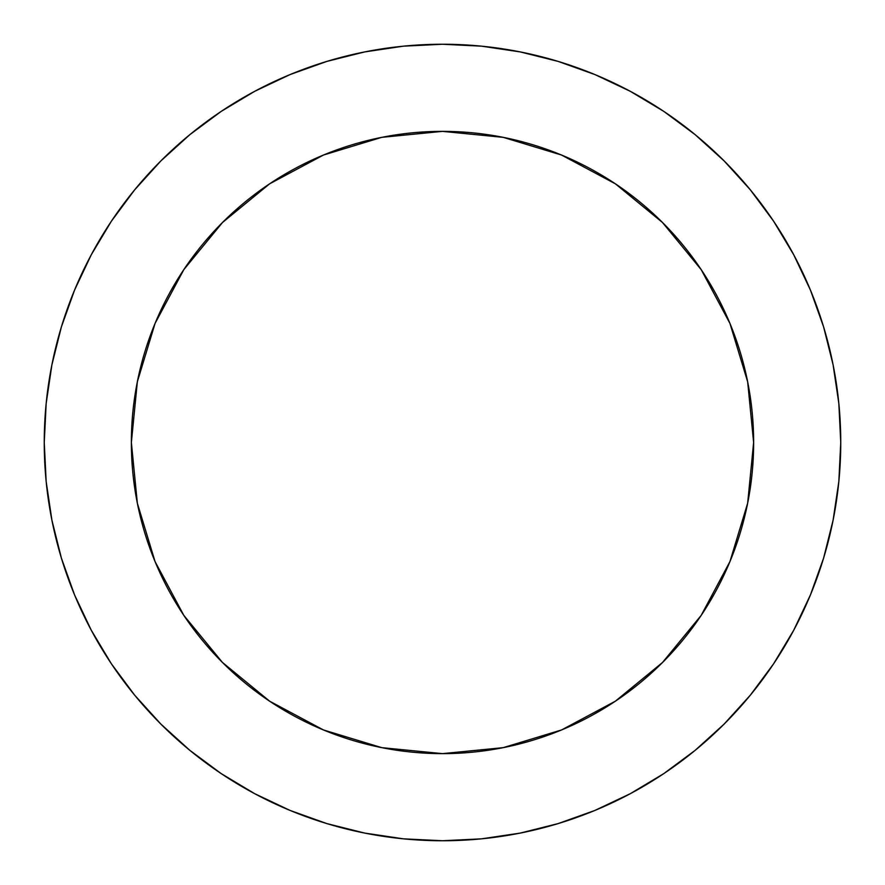 <?xml version="1.0" encoding="UTF-8"?>
<svg xmlns="http://www.w3.org/2000/svg" width="885" height="885" viewBox="0 0 885 885"><rect width="100%" height="100%" fill="white"/><g stroke="black" fill="none" stroke-linecap="round" stroke-linejoin="round"><path stroke-width="1.33" d="M131.367 442.5A311.133 311.133 0 0 1 442.5 131.367A311.133 311.133 0 0 1 753.633 442.5A311.133 311.133 0 0 1 442.5 753.633A311.133 311.133 0 0 1 131.367 442.5L137.341 503.2L155.052 561.566L183.803 615.352L222.5 662.5L269.648 701.197L323.434 729.948L381.8 747.659L442.5 753.633L503.2 747.659L561.566 729.948L615.352 701.197L662.5 662.5L701.197 615.352L729.948 561.566L747.659 503.2L753.633 442.5L747.659 381.8L729.948 323.434L701.197 269.648L662.5 222.5L615.352 183.803L561.566 155.052L503.2 137.341L442.5 131.367L381.8 137.341L323.434 155.052L269.648 183.803L222.5 222.5L183.803 269.648L155.052 323.434L137.341 381.8L131.367 442.5M44.25 442.5A398.25 398.25 0 0 1 442.5 44.25A398.25 398.25 0 0 1 840.75 442.5A398.25 398.25 0 0 1 442.5 840.75A398.25 398.25 0 0 1 44.25 442.5L46.164 481.54L51.905 520.192L61.397 558.103L74.561 594.908L91.277 630.231L111.366 663.761L134.653 695.145L160.893 724.107L189.855 750.347L221.239 773.634L254.769 793.723L290.092 810.439L326.897 823.603L364.808 833.095L403.46 838.836L442.5 840.75L481.54 838.836L520.192 833.095L558.103 823.603L594.908 810.439L630.231 793.723L663.761 773.634L695.145 750.347L724.107 724.107L750.347 695.145L773.634 663.761L793.723 630.231L810.439 594.908L823.603 558.103L833.095 520.192L838.836 481.54L840.75 442.5L838.836 403.46L833.095 364.808L823.603 326.897L810.439 290.092L793.723 254.769L773.634 221.239L750.347 189.855L724.107 160.893L695.145 134.653L663.761 111.366L630.231 91.277L594.908 74.561L558.103 61.397L520.192 51.905L481.54 46.164L442.5 44.25L403.46 46.164L364.808 51.905L326.897 61.397L290.092 74.561L254.769 91.277L221.239 111.366L189.855 134.653L160.893 160.893L134.653 189.855L111.366 221.239L91.277 254.769L74.561 290.092L61.397 326.897L51.905 364.808L46.164 403.46L44.25 442.5M823.603 326.897L810.439 290.092M663.761 111.366L630.231 91.277M326.897 61.397L290.092 74.561M111.366 221.239L91.277 254.769M61.397 558.103L74.561 594.908M221.239 773.634L254.769 793.723M558.103 823.603L594.908 810.439M773.634 663.761L793.723 630.231"/></g></svg>
